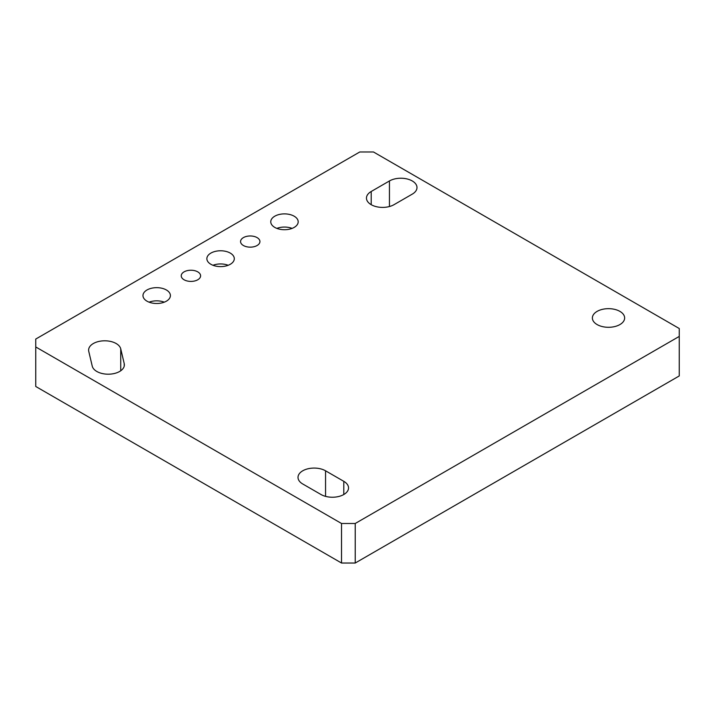 <?xml version="1.0" encoding="UTF-8"?>
<svg xmlns="http://www.w3.org/2000/svg" width="715" height="715" viewBox="0 0 715 715"><rect width="100%" height="100%" fill="white"/><g stroke="black" fill="none" stroke-linecap="round" stroke-linejoin="round"><path stroke-width="1.07" d="M184.077 279.771A9.679 5.586 180 0 1 181.235 275.82A9.679 5.586 180 0 1 187.214 270.654A9.679 5.586 180 0 1 197.769 271.87A9.679 5.586 180 0 1 200.602 275.82A9.679 5.586 180 0 1 194.623 280.986A9.679 5.586 180 0 1 184.077 279.771M243.404 245.513A9.679 5.586 180 0 1 240.571 241.563A9.679 5.586 180 0 1 246.541 236.397A9.679 5.586 180 0 1 257.096 237.612A9.679 5.586 180 0 1 259.929 241.563A9.679 5.586 180 0 1 253.959 246.729A9.679 5.586 180 0 1 243.404 245.513M276.866 228.389A13.719 7.919 180 0 1 292.086 228.389M274.783 227.406A13.719 7.919 180 0 1 270.762 221.802A13.719 7.919 180 0 1 279.234 214.482A13.719 7.919 180 0 1 294.178 216.207A13.719 7.919 180 0 1 298.191 221.802A13.719 7.919 180 0 1 289.727 229.122A13.719 7.919 180 0 1 274.783 227.406M212.972 265.274A13.719 7.919 180 0 1 228.192 265.274M210.889 264.291A13.719 7.919 180 0 1 206.867 258.687A13.719 7.919 180 0 1 215.34 251.376A13.719 7.919 180 0 1 230.284 253.092A13.719 7.919 180 0 1 234.297 258.687A13.719 7.919 180 0 1 225.833 266.007A13.719 7.919 180 0 1 210.889 264.291M149.078 302.168A13.719 7.919 180 0 1 164.298 302.168M146.995 301.176A13.719 7.919 180 0 1 142.973 295.581A13.719 7.919 180 0 1 151.446 288.261A13.719 7.919 180 0 1 166.389 289.977A13.719 7.919 180 0 1 170.402 295.581A13.719 7.919 180 0 1 161.939 302.892A13.719 7.919 180 0 1 146.995 301.176M371.192 204.678A16.132 9.313 0 0 0 394.01 204.678L412.269 194.131A16.132 9.313 0 0 0 416.988 187.544A16.132 9.313 0 0 0 407.032 178.938A16.132 9.313 0 0 0 389.443 180.958L371.192 191.504A16.132 9.313 0 0 0 366.464 198.091A16.132 9.313 0 0 0 371.192 204.678L371.192 191.504M96.82 371.469A16.132 9.313 0 0 0 114.409 373.489A16.132 9.313 0 0 0 124.365 364.882A16.132 9.313 0 0 0 124.222 363.622L120.737 348.857A16.132 9.313 0 0 0 103.657 340.823A16.132 9.313 0 0 0 88.606 350.118A16.132 9.313 0 0 0 88.758 351.378L92.244 366.143A16.132 9.313 0 0 0 96.82 371.469M619.923 311.391A16.132 9.313 0 0 0 602.334 309.372A16.132 9.313 0 0 0 592.377 317.978A16.132 9.313 0 0 0 597.105 324.565A16.132 9.313 0 0 0 614.686 326.585A16.132 9.313 0 0 0 624.642 317.978A16.132 9.313 0 0 0 619.923 311.391M35.75 346.963L35.75 386.484L341.529 563.027L341.529 523.496L355.221 523.496L679.25 336.416L679.25 328.516L373.471 151.973L359.779 151.973L35.75 339.053L35.75 346.963L341.529 523.496M355.221 523.496L355.221 563.027L679.25 375.947L679.25 336.416M325.557 470.801A16.132 9.313 0 0 0 307.968 468.781A16.132 9.313 0 0 0 298.012 477.388A16.132 9.313 0 0 0 302.731 483.975L320.99 494.512A16.132 9.313 0 0 0 338.57 496.532A16.132 9.313 0 0 0 348.536 487.925A16.132 9.313 0 0 0 343.808 481.338L325.557 470.801L325.557 496.362M355.221 563.027L341.529 563.027M124.222 366.143L124.222 363.622M120.737 370.772L120.737 348.857M389.443 206.528L389.443 180.958M343.808 494.512L343.808 481.338"/></g></svg>
